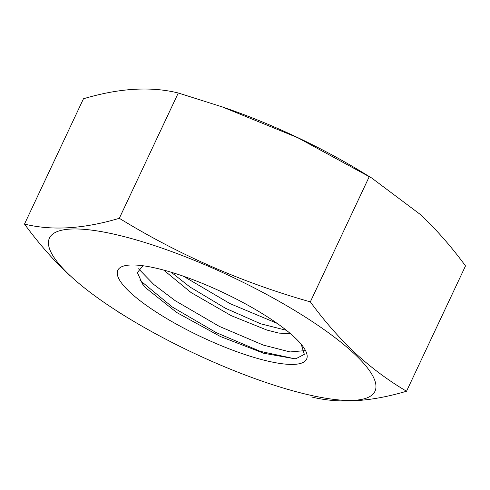 <?xml version="1.0" encoding="UTF-8"?>
<svg xmlns="http://www.w3.org/2000/svg" width="490" height="490" viewBox="0 0 490 490"><rect width="100%" height="100%" fill="white"/><g stroke="black" fill="none" stroke-linecap="round" stroke-linejoin="round"><path stroke-width="0.73" d="M171.212 272.238L189.991 287.024L225.437 308.247L260.796 323.841L286.356 330.278M163.685 270.082L191.033 292.53L231.2 315.646L266.958 330.076L279.012 333.12L290.374 333.58M142.988 265.752L137.353 272.556L142.59 284.127L145.775 287.893L176.694 312.485L220.445 336.526L263.73 353.259L294.649 358.754L295.997 358.68L304.339 354.362L301.252 344.36M294.257 337.034A104.327 24.708 25.2 0 1 302.214 345.53A104.327 24.708 25.2 0 1 251.48 356.647A104.327 24.708 25.2 0 1 130.144 292.371A104.327 24.708 25.2 0 1 131.075 264.992A104.327 24.708 25.2 0 1 294.257 337.034M353.688 353.204A179.885 42.606 -154.8 0 0 129.721 238.085A179.885 42.606 -154.8 0 0 70.713 276.195A179.885 42.606 -154.8 0 0 128.135 317.979A179.885 42.606 -154.8 0 0 263.265 381.563A179.885 42.606 -154.8 0 0 353.688 353.204M311.72 397.01C339.227 403.803 370.832 401.874 406.535 391.228C388.509 380.601 371.432 367.916 355.317 353.168C339.325 338.1 324.331 320.999 310.329 301.865C242.556 282.724 178.887 254.867 119.315 218.295C83.606 228.94 52.001 230.87 24.5 224.077C38.502 243.212 53.496 260.306 69.488 275.38M24.5 224.077L83.465 98.772C119.168 88.127 150.773 86.197 178.28 92.99L222.356 106.943L297.736 137.696L371.708 178.023L361.865 172.021A179.885 42.606 -154.8 0 0 226.735 108.437A179.885 42.606 -154.8 0 0 222.307 106.924M371.708 178.023L420.512 214.62C436.486 229.675 451.48 246.776 465.5 265.923L406.535 391.228M119.315 218.295L178.28 92.99M310.329 301.865L369.295 176.559M183.327 276.176L230.006 303.616L277.052 323.327M139.962 280.305L172.309 307.028L216.341 332.661L260.264 351.342L294.704 358.754M232.095 296.891L234.183 297.945M138.548 268.777L153.713 284.433L175.273 300.738L219.3 326.371L263.228 345.058L290.074 351.949L304.406 350.668M226.735 108.437L222.362 106.924M263.265 381.563L267.638 383.076M128.135 317.979L118.292 311.977"/></g></svg>
